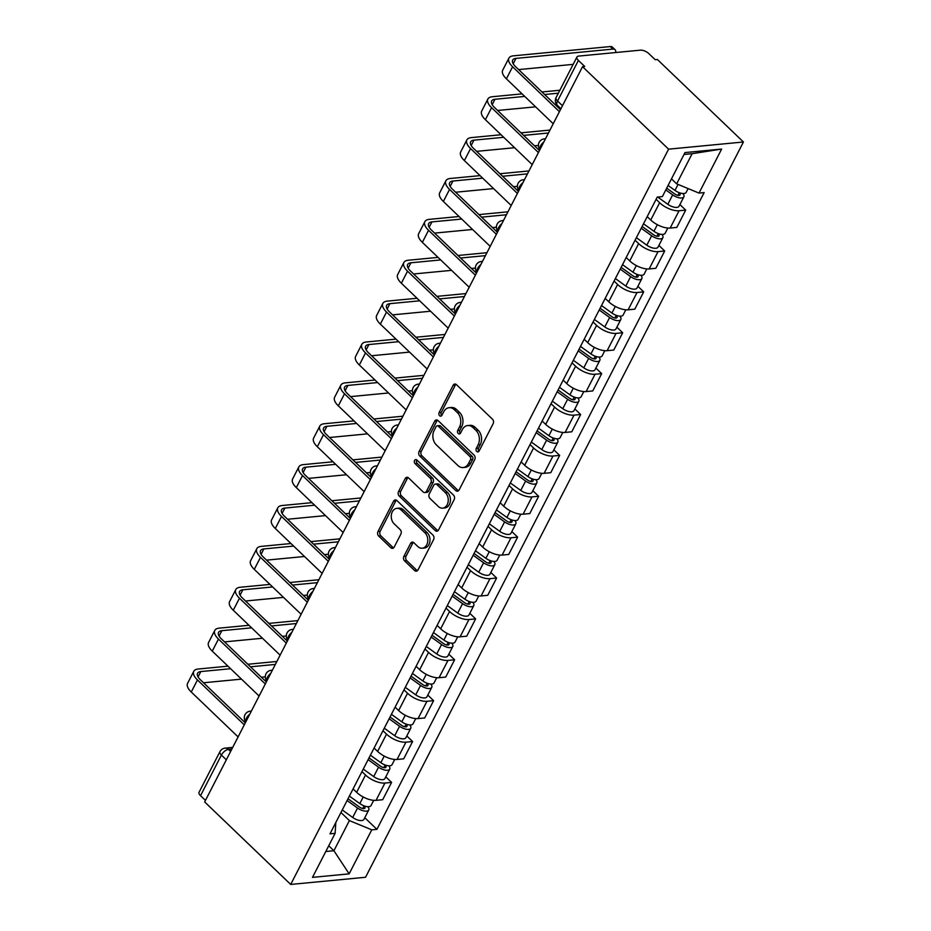 <?xml version="1.0" encoding="UTF-8"?>
<svg xmlns="http://www.w3.org/2000/svg" width="931" height="931" viewBox="0 0 931 931"><rect width="100%" height="100%" fill="white"/><g stroke="black" fill="none" stroke-linecap="round" stroke-linejoin="round"><path stroke-width="1.4" d="M476.788 451.477A2.246 1.676 -95.5 0 0 479.116 451.023L493.151 423.698A3.212 2.386 -95.5 0 0 492.476 419.206L456.458 384.666A3.212 2.386 -95.5 0 0 454.828 384.038A3.212 2.386 -95.5 0 0 453.129 385.318L439.083 412.654A2.246 1.676 -95.5 0 0 441.888 415.331L443.703 411.805A10.288 7.646 -95.5 0 1 449.126 407.697A10.288 7.646 -95.5 0 1 454.34 409.71L457.342 412.584A10.288 7.646 -95.5 0 1 459.518 426.957L457.703 430.494A2.246 1.676 -95.5 0 0 460.496 433.183L462.311 429.645A10.288 7.646 -95.5 0 1 467.734 425.537A10.288 7.646 -95.5 0 1 472.948 427.55L475.95 430.436A10.288 7.646 -95.5 0 1 478.127 444.797L476.311 448.335A2.246 1.676 -95.5 0 0 476.788 451.477M403.903 556.389A3.212 2.386 -95.5 0 0 404.578 560.881L414.679 570.575A3.212 2.386 -95.5 0 0 416.308 571.203A3.212 2.386 -95.5 0 0 418.007 569.923L433.602 539.573A3.212 2.386 -95.5 0 0 432.927 535.081L396.909 500.541A3.212 2.386 -95.5 0 0 395.279 499.912A3.212 2.386 -95.5 0 0 393.58 501.192L377.986 531.543A3.212 2.386 -95.5 0 0 378.661 536.035L390.869 547.742A3.212 2.386 -95.5 0 0 392.498 548.371A3.212 2.386 -95.5 0 0 394.197 547.091L400.865 534.103A3.212 2.386 -95.5 0 0 400.19 529.611L394.139 523.804A8.6 6.389 -95.5 0 1 391.416 514.506A8.6 6.389 -95.5 0 1 396.85 508.361A8.6 6.389 -95.5 0 1 401.203 510.037L424.92 532.776A8.6 6.389 -95.5 0 1 427.632 542.075A8.6 6.389 -95.5 0 1 422.209 548.219A8.6 6.389 -95.5 0 1 417.844 546.544L413.899 542.75A3.212 2.386 -95.5 0 0 412.27 542.121A3.212 2.386 -95.5 0 0 410.571 543.401L403.903 556.389L406.079 556.179A3.212 2.386 -95.5 0 0 406.766 560.671L416.867 570.366A3.212 2.386 -95.5 0 0 417.367 570.738M290.705 884.45L204.669 801.952L582.55 66.671L668.586 149.169L290.705 884.45L365.546 877.27L743.427 141.989L657.391 59.503L655.215 59.7L648.884 53.649A6.552 2.863 27.2 0 0 640.447 50.158L578.698 56.081A6.552 2.863 27.2 0 0 576.952 56.989A6.552 2.863 27.2 0 0 578.407 60.41L557.541 101.025A6.552 3.317 133.8 0 0 557.366 105.331L560.928 108.752M455.794 490.579A3.212 2.386 -95.5 0 0 457.424 491.207A3.212 2.386 -95.5 0 0 459.123 489.927L474.717 459.577A3.212 2.386 -95.5 0 0 474.042 455.084L438.012 420.544A3.212 2.386 -95.5 0 0 436.383 419.916A3.212 2.386 -95.5 0 0 434.696 421.196L419.09 451.547A3.212 2.386 -95.5 0 0 419.776 456.039L455.794 490.579L457.982 490.369A3.212 2.386 -95.5 0 0 458.483 490.753M454.165 499.575L438.559 529.925A3.212 2.386 -95.5 0 1 436.872 531.205A3.212 2.386 -95.5 0 1 435.243 530.577L399.213 496.037A3.212 2.386 -95.5 0 1 398.538 491.545L405.218 478.557A3.212 2.386 -95.5 0 1 406.905 477.277A3.212 2.386 -95.5 0 1 408.534 477.906L423.14 491.917A3.212 2.386 -95.5 0 0 424.769 492.546A3.212 2.386 -95.5 0 0 426.468 491.265L430.902 482.642A3.212 2.386 -95.5 0 0 430.215 478.15L415.005 463.568A2.246 1.676 -95.5 0 1 416.855 459.972L453.478 495.083A3.212 2.386 -95.5 0 1 454.165 499.575M205.46 800.416L200.526 795.691A6.552 2.863 -152.8 0 1 199.059 792.269L219.937 751.654A6.552 2.863 27.2 0 0 221.403 755.076L200.526 795.691M582.55 66.671L584.726 66.462L578.407 60.41M668.586 149.169L743.427 141.989M647.196 216.62L650.746 220.019A15.071 6.587 27.2 0 0 670.169 228.048L679.048 210.755A15.071 6.587 -152.8 0 1 659.637 202.725L656.087 199.327M679.048 210.755L685.705 210.115L679.898 204.552M670.169 228.048L676.814 227.408L685.705 210.115M658.892 245.435L664.699 250.998L658.042 251.638A15.071 6.587 -152.8 0 1 638.631 243.608L635.082 240.198M626.191 257.491L629.74 260.901A15.071 6.587 27.2 0 0 649.151 268.931L655.808 268.291L664.699 250.998M637.886 286.306L643.693 291.869L637.037 292.509A15.071 6.587 -152.8 0 1 617.614 284.479L614.076 281.081M605.185 298.374L608.734 301.772A15.071 6.587 27.2 0 0 628.146 309.802L634.802 309.162L643.693 291.869M616.881 327.188L622.676 332.751L616.031 333.391A15.071 6.587 -152.8 0 1 596.608 325.361L593.059 321.963M584.179 339.256L587.717 342.655A15.071 6.587 27.2 0 0 607.14 350.684L613.797 350.044L622.676 332.751M595.863 368.059L601.67 373.634L595.014 374.262A15.071 6.587 -152.8 0 1 575.602 366.232L572.053 362.834M563.162 380.127L566.711 383.537A15.071 6.587 27.2 0 0 586.134 391.567L592.779 390.927L601.67 373.634M574.858 408.942L580.665 414.504L574.008 415.145A15.071 6.587 -152.8 0 1 554.597 407.115L551.047 403.717M542.156 421.01L545.706 424.408A15.071 6.587 27.2 0 0 565.117 432.438L571.774 431.798L580.665 414.504M553.852 449.824L559.659 455.387L553.002 456.027A15.071 6.587 -152.8 0 1 533.579 447.997L530.042 444.587M521.151 461.892L524.7 465.291A15.071 6.587 27.2 0 0 544.111 473.32L550.768 472.68L559.659 455.387M532.846 490.695L538.642 496.258L531.997 496.898A15.071 6.587 -152.8 0 1 512.574 488.868L509.024 485.47M500.145 502.763L503.683 506.161A15.071 6.587 27.2 0 0 523.106 514.191L529.762 513.563L538.642 496.258M511.841 531.578L517.636 537.14L510.979 537.781A15.071 6.587 -152.8 0 1 491.568 529.751L488.019 526.352M479.128 543.646L482.677 547.044A15.071 6.587 27.2 0 0 502.1 555.074L508.745 554.434L517.636 537.14M490.823 572.449L496.63 578.023L489.974 578.663A15.071 6.587 -152.8 0 1 470.562 570.633L467.013 567.223M458.122 584.517L461.671 587.927A15.071 6.587 27.2 0 0 481.083 595.956L487.739 595.316L496.63 578.023M469.818 613.331L475.625 618.894L468.968 619.534A15.071 6.587 -152.8 0 1 449.557 611.504L446.007 608.106M437.116 625.399L440.666 628.797A15.071 6.587 27.2 0 0 460.077 636.827L466.734 636.187L475.625 618.894M448.812 654.214L454.619 659.776L447.962 660.416A15.071 6.587 -152.8 0 1 428.539 652.387L424.99 648.977M416.11 666.282L419.66 669.68A15.071 6.587 27.2 0 0 439.071 677.71L445.728 677.07L454.619 659.776M427.806 695.085L433.602 700.659L426.945 701.287A15.071 6.587 -152.8 0 1 407.534 693.258L403.984 689.859M395.093 707.153L398.643 710.562A15.071 6.587 27.2 0 0 418.066 718.581L424.722 717.952L433.602 700.659M406.789 735.967L412.596 741.53L405.939 742.17A15.071 6.587 -152.8 0 1 386.528 734.14L382.978 730.742M374.087 748.035L377.637 751.433A15.071 6.587 27.2 0 0 397.048 759.463L403.705 758.823L412.596 741.53M385.783 776.85L391.59 782.412L384.934 783.052A15.071 6.587 -152.8 0 1 365.522 775.023L361.973 771.613M353.082 788.906L356.631 792.316A15.071 6.587 27.2 0 0 376.043 800.346L382.699 799.706L391.59 782.412M671.472 178.868L676.651 183.838L692.14 153.696L684.006 154.476M325.792 851.504L333.915 850.725L349.404 820.583L371.772 829.835L349.148 873.86L312.49 877.374L335.113 833.35L329.981 833.85L657.239 197.093L662.36 196.604L684.983 152.579L721.641 149.065L699.018 193.089L676.651 183.838M371.772 829.835L376.904 829.346L704.15 192.589L699.018 193.089M328.736 845.755L333.915 850.725L349.148 873.86M349.404 820.583L340.955 812.495M364.777 817.721L376.904 829.346M335.113 833.35L335.835 822.469M721.641 149.065L692.14 153.696M478.965 451.267A2.246 1.676 -95.5 0 1 478.487 448.125L480.303 444.587A10.288 7.646 -95.5 0 0 478.138 430.227L475.95 430.436M467.734 425.537L469.922 425.327A10.288 7.646 -95.5 0 1 475.136 427.341L478.138 430.227M449.126 407.697L451.314 407.487A10.288 7.646 -95.5 0 1 456.516 409.5L459.518 412.375A10.288 7.646 -95.5 0 1 461.695 426.747L459.879 430.285A2.246 1.676 -95.5 0 0 460.356 433.427M455.946 384.294A3.212 2.386 -95.5 0 0 455.317 385.108L441.271 412.445A2.246 1.676 -95.5 0 0 441.736 415.575M437.512 420.172A3.212 2.386 -95.5 0 0 436.872 420.987L421.278 451.337A3.212 2.386 -95.5 0 0 421.952 455.829L457.982 490.369M470.458 459.716A2.246 1.676 -95.5 0 0 469.98 456.574L438.361 426.258A2.246 1.676 -95.5 0 0 436.034 426.712L434.125 430.448A10.288 7.646 -95.5 0 0 436.29 444.82L457.912 465.535A10.288 7.646 -95.5 0 0 463.126 467.548A10.288 7.646 -95.5 0 0 468.537 463.452L470.458 459.716L472.645 459.507A2.246 1.676 -95.5 0 0 472.168 456.365L469.98 456.574M437.221 425.816L439.409 425.607A2.246 1.676 -95.5 0 1 440.549 426.049L472.168 456.365M463.126 467.548L465.302 467.339A10.288 7.646 -95.5 0 0 470.725 463.242L468.537 463.452M472.645 459.507L470.725 463.242M408.034 477.533A3.212 2.386 -95.5 0 0 407.394 478.348L400.714 491.335A3.212 2.386 -95.5 0 0 401.401 495.827L437.419 530.367A3.212 2.386 -95.5 0 0 437.919 530.74M424.769 492.546L426.957 492.336A3.212 2.386 -95.5 0 0 428.656 491.056L433.078 482.433A3.212 2.386 -95.5 0 0 432.403 477.94L417.193 463.359L415.005 463.568M416.867 459.972A2.246 1.676 -95.5 0 0 417.193 463.359M438.303 506.452A8.6 6.389 -95.5 0 0 442.667 508.128A8.6 6.389 -95.5 0 0 448.09 501.984A8.6 6.389 -95.5 0 0 445.379 492.685L437.023 484.679A3.212 2.386 -95.5 0 0 435.394 484.05A3.212 2.386 -95.5 0 0 433.695 485.33L429.272 493.942A3.212 2.386 -95.5 0 0 429.947 498.434L438.303 506.452M442.667 508.128L444.843 507.919A8.6 6.389 -95.5 0 0 450.278 501.774A8.6 6.389 -95.5 0 0 447.555 492.476L445.379 492.685M435.394 484.05L437.57 483.841A3.212 2.386 -95.5 0 1 439.199 484.469L447.555 492.476M413.399 542.377A3.212 2.386 -95.5 0 0 412.759 543.192L406.079 556.179M422.209 548.219L424.385 548.01A8.6 6.389 -95.5 0 0 429.819 541.865A8.6 6.389 -95.5 0 0 427.108 532.567L424.92 532.776M396.85 508.361L399.027 508.151A8.6 6.389 -95.5 0 1 403.391 509.827L427.108 532.567M396.397 500.168A3.212 2.386 -95.5 0 0 395.768 500.983L380.162 531.333A3.212 2.386 -95.5 0 0 380.849 535.825L393.057 547.533A3.212 2.386 -95.5 0 0 393.557 547.905M666.701 188.167L674.707 193.939A3.933 1.722 27.2 0 0 680.084 194.882A3.933 1.722 27.2 0 0 679.211 192.833L679.537 192.798M665.793 189.924L672.671 194.87A8.193 3.584 27.2 0 0 683.878 196.825A8.193 3.584 27.2 0 0 682.935 193.532M657.74 197.046L667.818 204.308A8.193 3.584 27.2 0 0 679.025 206.263L683.878 196.825M679.269 192.705L677.908 195.359M668.086 185.467L674.963 190.413A8.193 3.584 27.2 0 0 686.159 192.368L688.114 188.574M559.415 111.685L512.585 66.776A16.549 7.239 -152.8 0 1 508.896 58.164A16.549 7.239 -152.8 0 1 513.307 55.848L610.294 46.55A7.529 3.817 -46.2 0 1 612.412 47.144L615.065 49.68A7.529 3.817 133.8 0 0 612.947 49.087L515.96 58.397A12.289 5.377 27.2 0 0 512.678 60.108A12.289 5.377 27.2 0 0 515.425 66.508L560.45 109.683M615.647 52.532A7.529 3.817 133.8 0 0 615.065 49.68M553.223 123.742L506.394 78.832A16.549 7.239 -152.8 0 1 502.693 70.221L508.896 58.164M573.159 64.367L518.648 69.592M642.134 226.489L653.702 234.821A3.933 1.722 27.2 0 0 659.078 235.752A3.933 1.722 27.2 0 0 658.194 233.704L658.531 233.681M641.226 228.235L651.665 235.752A8.193 3.584 27.2 0 0 662.86 237.708A8.193 3.584 27.2 0 0 661.929 234.403M636.385 237.673L646.812 245.179A8.193 3.584 27.2 0 0 658.019 247.134L662.86 237.708M658.264 233.588L656.902 236.23M643.519 223.777L653.946 231.295A8.193 3.584 27.2 0 0 665.153 233.25L667.83 228.048M621.117 267.36L632.696 275.692A3.933 1.722 27.2 0 0 638.072 276.635A3.933 1.722 27.2 0 0 637.188 274.587L637.514 274.552M620.221 269.117L630.648 276.623A8.193 3.584 27.2 0 0 641.855 278.578A8.193 3.584 27.2 0 0 640.924 275.285M615.368 278.544L625.807 286.061A8.193 3.584 27.2 0 0 637.013 288.016L641.855 278.578M637.258 274.459L635.896 277.112M622.513 264.66L632.94 272.178A8.193 3.584 27.2 0 0 644.147 274.121L646.812 268.931M600.111 308.242L611.679 316.575A3.933 1.722 27.2 0 0 617.055 317.518A3.933 1.722 27.2 0 0 616.182 315.469L616.508 315.434M599.215 309.988L609.642 317.506A8.193 3.584 27.2 0 0 620.849 319.461A8.193 3.584 27.2 0 0 619.918 316.168M594.362 319.426L604.789 326.944A8.193 3.584 27.2 0 0 615.996 328.887L620.849 319.461M616.252 315.341L614.879 317.995M601.496 305.543L611.935 313.049A8.193 3.584 27.2 0 0 623.142 315.004L625.807 309.802M524.723 96.417L494.955 99.268A12.289 5.377 27.2 0 0 491.673 100.99A12.289 5.377 27.2 0 0 494.419 107.391L539.445 150.554M538.409 152.556L491.58 107.659A16.549 7.239 -152.8 0 1 487.879 99.035A16.549 7.239 -152.8 0 1 492.301 96.731L522.082 93.88M532.218 164.612L485.388 119.715A16.549 7.239 -152.8 0 1 481.688 111.092L487.879 99.035M541.97 91.971L559.857 90.249M556.866 104.796L555.493 104.924M535.593 106.832L497.631 110.475M558.344 93.193L544.623 94.508M503.718 137.299L473.949 140.15A12.289 5.377 27.2 0 0 470.667 141.861A12.289 5.377 27.2 0 0 473.402 148.262L518.427 191.437M517.403 193.439L470.574 148.541A16.549 7.239 -152.8 0 1 466.873 139.918A16.549 7.239 -152.8 0 1 471.295 137.613L501.064 134.751M511.212 205.495L464.371 160.586A16.549 7.239 -152.8 0 1 460.682 151.974L466.873 139.918M520.964 132.842L549.977 130.061M538.421 145.422L534.487 145.806M514.587 147.715L476.625 151.357M548.464 133.005L523.618 135.391M482.712 178.17L452.932 181.033A12.289 5.377 27.2 0 0 449.65 182.744A12.289 5.377 27.2 0 0 452.396 189.144L497.422 232.308M496.398 234.321L449.557 189.412A16.549 7.239 -152.8 0 1 445.868 180.8A16.549 7.239 -152.8 0 1 450.29 178.484L480.059 175.633M490.195 246.366L443.365 201.468A16.549 7.239 -152.8 0 1 439.676 192.845L445.868 180.8M499.959 173.725L528.959 170.943M517.415 186.305L513.47 186.677M493.581 188.586L455.62 192.228M527.458 173.876L502.612 176.262M579.105 349.113L590.673 357.457A3.933 1.722 27.2 0 0 596.049 358.388A3.933 1.722 27.2 0 0 595.177 356.34L595.503 356.317M578.209 350.871L588.636 358.388A8.193 3.584 27.2 0 0 599.843 360.332A8.193 3.584 27.2 0 0 598.912 357.039M573.356 360.309L583.784 367.815A8.193 3.584 27.2 0 0 594.99 369.77L599.843 360.332M595.235 356.212L593.873 358.866M580.49 346.413L590.929 353.931A8.193 3.584 27.2 0 0 602.124 355.886L604.801 350.684M558.1 389.996L569.667 398.328A3.933 1.722 27.2 0 0 575.044 399.271A3.933 1.722 27.2 0 0 574.171 397.223L574.497 397.188M557.192 391.753L567.631 399.259A8.193 3.584 27.2 0 0 578.826 401.214A8.193 3.584 27.2 0 0 577.895 397.921M552.351 401.18L562.778 408.697A8.193 3.584 27.2 0 0 573.985 410.652L578.826 401.214M574.229 397.095L572.868 399.748M559.484 387.296L569.912 394.802A8.193 3.584 27.2 0 0 581.119 396.757L583.795 391.567M461.706 219.053L431.926 221.904A12.289 5.377 27.2 0 0 428.644 223.626A12.289 5.377 27.2 0 0 431.39 230.027L476.416 273.19M475.38 275.192L428.551 230.294A16.549 7.239 -152.8 0 1 424.862 221.671A16.549 7.239 -152.8 0 1 429.272 219.367L459.053 216.504M469.189 287.248L422.36 242.351A16.549 7.239 -152.8 0 1 418.659 233.728L424.862 221.671M478.953 214.596L507.954 211.814M496.398 227.187L492.464 227.56M472.564 229.468L434.614 233.111M506.441 214.758L481.595 217.144M440.7 259.924L410.92 262.786A12.289 5.377 27.2 0 0 407.638 264.497A12.289 5.377 27.2 0 0 410.385 270.898L455.41 314.073M454.375 316.075L407.545 271.177A16.549 7.239 -152.8 0 1 403.845 262.554A16.549 7.239 -152.8 0 1 408.267 260.238L438.047 257.387M448.183 328.131L401.354 283.222A16.549 7.239 -152.8 0 1 397.653 274.61L403.845 262.554M457.936 255.478L486.948 252.697M475.392 268.058L471.458 268.442M451.558 270.351L413.597 273.982M485.435 255.641L460.589 258.015M537.082 430.878L548.662 439.211A3.933 1.722 27.2 0 0 554.038 440.142A3.933 1.722 27.2 0 0 553.154 438.094L553.48 438.07M536.186 432.624L546.613 440.142A8.193 3.584 27.2 0 0 557.82 442.097A8.193 3.584 27.2 0 0 556.889 438.804M531.333 442.062L541.772 449.568A8.193 3.584 27.2 0 0 552.979 451.523L557.82 442.097M553.223 437.977L551.862 440.631M538.479 428.167L548.906 435.685A8.193 3.584 27.2 0 0 560.113 437.64L562.79 432.438M516.077 471.749L527.644 480.082A3.933 1.722 27.2 0 0 533.032 481.024A3.933 1.722 27.2 0 0 532.148 478.976L532.474 478.941M515.18 473.507L525.608 481.024A8.193 3.584 27.2 0 0 536.815 482.968A8.193 3.584 27.2 0 0 535.884 479.674M510.328 482.933L520.766 490.451A8.193 3.584 27.2 0 0 531.962 492.406L536.815 482.968M532.218 478.848L530.845 481.502M517.473 469.049L527.9 476.567A8.193 3.584 27.2 0 0 539.107 478.522L541.772 473.32M495.071 512.632L506.639 520.964A3.933 1.722 27.2 0 0 512.015 521.907A3.933 1.722 27.2 0 0 511.142 519.859L511.468 519.824M494.175 514.378L504.602 521.895A8.193 3.584 27.2 0 0 515.809 523.85A8.193 3.584 27.2 0 0 514.878 520.557M489.322 523.816L499.749 531.333A8.193 3.584 27.2 0 0 510.956 533.288L515.809 523.85M511.2 519.731L509.839 522.384M496.456 509.932L506.895 517.438A8.193 3.584 27.2 0 0 518.09 519.393L520.766 514.191M474.065 553.503L485.633 561.847A3.933 1.722 27.2 0 0 491.009 562.778A3.933 1.722 27.2 0 0 490.137 560.73L490.462 560.706M473.157 555.26L483.596 562.778A8.193 3.584 27.2 0 0 494.792 564.733A8.193 3.584 27.2 0 0 493.861 561.428M468.316 564.698L478.743 572.204A8.193 3.584 27.2 0 0 489.95 574.159L494.792 564.733M490.195 560.613L488.833 563.255M475.45 550.803L485.877 558.321A8.193 3.584 27.2 0 0 497.084 560.276L499.761 555.074M453.048 594.385L464.627 602.718A3.933 1.722 27.2 0 0 470.004 603.66A3.933 1.722 27.2 0 0 469.119 601.612L469.445 601.577M452.152 596.143L462.579 603.649A8.193 3.584 27.2 0 0 473.786 605.604A8.193 3.584 27.2 0 0 472.855 602.31M447.299 605.569L457.738 613.087A8.193 3.584 27.2 0 0 468.945 615.042L473.786 605.604M469.189 601.484L467.828 604.138M454.444 591.685L464.872 599.203A8.193 3.584 27.2 0 0 476.078 601.147L478.755 595.956M432.042 635.268L443.61 643.6A3.933 1.722 27.2 0 0 448.998 644.543A3.933 1.722 27.2 0 0 448.114 642.495L448.439 642.46M431.146 637.013L441.573 644.531A8.193 3.584 27.2 0 0 452.78 646.486A8.193 3.584 27.2 0 0 451.849 643.193M426.293 646.451L436.732 653.969A8.193 3.584 27.2 0 0 447.927 655.913L452.78 646.486M448.183 642.367L446.822 645.02M433.439 632.556L443.866 640.074A8.193 3.584 27.2 0 0 455.073 642.029L457.738 636.827M411.036 676.139L422.604 684.483A3.933 1.722 27.2 0 0 427.981 685.414A3.933 1.722 27.2 0 0 427.108 683.366L427.434 683.331M410.14 677.896L420.568 685.414A8.193 3.584 27.2 0 0 431.775 687.357A8.193 3.584 27.2 0 0 430.844 684.064M405.288 687.322L415.715 694.84A8.193 3.584 27.2 0 0 426.922 696.795L431.775 687.357M427.166 683.238L425.804 685.891M412.421 673.439L422.86 680.957A8.193 3.584 27.2 0 0 434.055 682.912L436.732 677.71M390.031 717.021L401.598 725.354A3.933 1.722 27.2 0 0 406.975 726.296A3.933 1.722 27.2 0 0 406.102 724.248L406.428 724.213M389.123 718.767L399.562 726.285A8.193 3.584 27.2 0 0 410.769 728.24A8.193 3.584 27.2 0 0 409.826 724.946M384.282 728.205L394.709 735.723A8.193 3.584 27.2 0 0 405.916 737.678L410.769 728.24M406.16 724.12L404.799 726.774M391.416 714.321L401.843 721.828A8.193 3.584 27.2 0 0 413.05 723.783L415.726 718.581M419.683 300.806L389.914 303.657A12.289 5.377 27.2 0 0 386.633 305.38A12.289 5.377 27.2 0 0 389.367 311.78L434.393 354.944M433.369 356.945L386.54 312.048A16.549 7.239 -152.8 0 1 382.839 303.436A16.549 7.239 -152.8 0 1 387.261 301.12L417.041 298.269M427.178 369.002L380.337 324.104A16.549 7.239 -152.8 0 1 376.648 315.481L382.839 303.436M436.93 296.361L465.942 293.579M454.386 308.941L450.453 309.313M430.553 311.222L392.591 314.864M464.429 296.512L439.583 298.898M398.677 341.689L368.897 344.54A12.289 5.377 27.2 0 0 365.615 346.251A12.289 5.377 27.2 0 0 368.362 352.651L413.387 395.826M412.363 397.828L365.522 352.93A16.549 7.239 -152.8 0 1 361.833 344.307A16.549 7.239 -152.8 0 1 366.255 342.003L396.024 339.14M406.16 409.884L359.331 364.987A16.549 7.239 -152.8 0 1 355.642 356.364L361.833 344.307M415.924 337.231L444.925 334.45M433.38 349.812L429.435 350.196M409.547 352.104L371.585 355.747M443.424 337.394L418.578 339.78M377.672 382.56L347.891 385.422A12.289 5.377 27.2 0 0 344.61 387.133A12.289 5.377 27.2 0 0 347.356 393.534L392.382 436.709M391.346 438.71L344.517 393.801A16.549 7.239 -152.8 0 1 340.827 385.19A16.549 7.239 -152.8 0 1 345.238 382.874L375.018 380.023M385.155 450.767L338.325 405.858A16.549 7.239 -152.8 0 1 334.625 397.246L340.827 385.19M394.919 378.114L423.919 375.333M412.363 390.694L408.43 391.067M388.53 392.975L350.58 396.618M422.406 378.277L397.56 380.651M356.666 423.442L326.886 426.293A12.289 5.377 27.2 0 0 323.604 428.016A12.289 5.377 27.2 0 0 326.35 434.416L371.376 477.58M370.34 479.581L323.511 434.684A16.549 7.239 -152.8 0 1 319.81 426.061A16.549 7.239 -152.8 0 1 324.232 423.756L354.013 420.905M364.149 491.638L317.32 446.74A16.549 7.239 -152.8 0 1 313.619 438.117L319.81 426.061M373.901 418.997L402.914 416.204M391.357 431.577L387.424 431.949M367.524 433.858L329.562 437.5M401.401 419.148L376.555 421.534M335.649 464.325L305.88 467.176A12.289 5.377 27.2 0 0 302.598 468.887A12.289 5.377 27.2 0 0 305.333 475.287L350.359 518.462M349.334 520.464L302.505 475.566A16.549 7.239 -152.8 0 1 298.804 466.943A16.549 7.239 -152.8 0 1 303.227 464.639L333.007 461.776M343.143 532.52L296.302 487.611A16.549 7.239 -152.8 0 1 292.613 479L298.804 466.943M352.896 459.867L381.908 457.086M370.352 472.448L366.418 472.832M346.518 474.74L308.557 478.383M380.395 460.03L355.549 462.416M314.643 505.196L284.863 508.058A12.289 5.377 27.2 0 0 281.581 509.769A12.289 5.377 27.2 0 0 284.327 516.17L329.353 559.333M328.329 561.346L281.488 516.437A16.549 7.239 -152.8 0 1 277.799 507.826A16.549 7.239 -152.8 0 1 282.221 505.51L311.99 502.659M322.126 573.391L275.297 528.494A16.549 7.239 -152.8 0 1 271.608 519.87L277.799 507.826M331.89 500.75L360.891 497.969M349.346 513.33L345.401 513.703M325.513 515.611L287.551 519.254M359.389 500.901L334.543 503.287M293.637 546.078L263.857 548.929A12.289 5.377 27.2 0 0 260.575 550.652A12.289 5.377 27.2 0 0 263.322 557.052L308.347 600.216M307.311 602.217L260.482 557.32A16.549 7.239 -152.8 0 1 256.793 548.696A16.549 7.239 -152.8 0 1 261.204 546.392L290.984 543.529M301.12 614.274L254.291 569.376A16.549 7.239 -152.8 0 1 250.59 560.753L256.793 548.696M310.884 541.621L339.885 538.84M328.329 554.201L324.395 554.585M304.495 556.494L266.545 560.136M338.372 541.784L313.538 544.17M272.632 586.949L242.851 589.812A12.289 5.377 27.2 0 0 239.57 591.522A12.289 5.377 27.2 0 0 242.316 597.923L287.342 641.098M286.306 643.1L239.476 598.202A16.549 7.239 -152.8 0 1 235.787 589.579A16.549 7.239 -152.8 0 1 240.198 587.263L269.978 584.412M280.115 655.156L233.285 610.247A16.549 7.239 -152.8 0 1 229.585 601.635L235.787 589.579M289.878 582.503L318.879 579.722M307.323 595.084L303.39 595.468M283.49 597.376L245.528 601.007M317.366 582.666L292.52 585.04M369.013 757.904L380.593 766.236A3.933 1.722 27.2 0 0 385.969 767.167A3.933 1.722 27.2 0 0 385.085 765.119L385.411 765.096M368.117 759.649L378.545 767.167A8.193 3.584 27.2 0 0 389.752 769.122A8.193 3.584 27.2 0 0 388.821 765.817M363.276 769.087L373.703 776.594A8.193 3.584 27.2 0 0 384.91 778.549L389.752 769.122M385.155 765.003L383.793 767.644M370.41 755.192L380.837 762.71A8.193 3.584 27.2 0 0 392.044 764.665L394.721 759.463M251.614 627.831L221.846 630.683A12.289 5.377 27.2 0 0 218.564 632.405A12.289 5.377 27.2 0 0 221.31 638.806L266.324 681.969M265.3 683.971L218.471 639.073A16.549 7.239 -152.8 0 1 214.77 630.462A16.549 7.239 -152.8 0 1 219.192 628.146L248.973 625.295M259.109 696.027L212.268 651.13A16.549 7.239 -152.8 0 1 208.579 642.506L214.77 630.462M268.861 623.386L297.873 620.605M286.317 635.966L282.384 636.338M262.484 638.247L224.522 641.89M296.361 623.537L271.515 625.923M348.008 798.775L359.575 807.107A3.933 1.722 27.2 0 0 364.964 808.05A3.933 1.722 27.2 0 0 364.079 806.002L364.405 805.967M347.112 800.532L357.539 808.038A8.193 3.584 27.2 0 0 368.746 809.993A8.193 3.584 27.2 0 0 367.815 806.7M342.259 809.958L352.698 817.476A8.193 3.584 27.2 0 0 363.893 819.431L368.746 809.993M364.149 805.874L362.787 808.527M349.404 796.075L359.832 803.593A8.193 3.584 27.2 0 0 371.038 805.536L373.703 800.346M230.609 668.714L200.828 671.565A12.289 5.377 27.2 0 0 197.558 673.276A12.289 5.377 27.2 0 0 200.293 679.677L245.319 722.852M244.294 724.853L197.465 679.956A16.549 7.239 -152.8 0 1 193.764 671.332A16.549 7.239 -152.8 0 1 198.187 669.028L227.955 666.165M238.092 736.91L191.262 692.012A16.549 7.239 -152.8 0 1 187.573 683.389L193.764 671.332M247.855 664.257L276.868 661.476M265.312 676.837L261.367 677.221M241.478 679.13L203.517 682.772M275.355 664.42L250.509 666.805M231.831 749.083L228.456 749.408A6.552 3.317 133.8 0 0 221.403 755.076L226.326 759.801M230.609 751.48L228.456 749.408A6.552 4.864 84.5 0 0 225.139 748.128A6.552 6.552 0 0 0 219.937 751.654M397.048 759.463L405.939 742.17M418.066 718.581L426.945 701.287M439.071 677.71L447.962 660.416M460.077 636.827L468.968 619.534M481.083 595.956L489.974 578.663M502.1 555.074L510.979 537.781M523.106 514.191L531.997 496.898M544.111 473.32L553.002 456.027M565.117 432.438L574.008 415.145M586.134 391.567L595.014 374.262M607.14 350.684L616.031 333.391M628.146 309.802L637.037 292.509M649.151 268.931L658.042 251.638M376.043 800.346L384.934 783.052M356.631 792.316L365.522 775.023M377.637 751.433L386.528 734.14M398.643 710.562L407.534 693.258M419.66 669.68L428.539 652.387M440.666 628.797L449.557 611.504M461.671 587.927L470.562 570.633M482.677 547.044L491.568 529.751M503.683 506.161L512.574 488.868M524.7 465.291L533.579 447.997M545.706 424.408L554.597 407.115M566.711 383.537L575.602 366.232M587.717 342.655L596.608 325.361M608.734 301.772L617.614 284.479M629.74 260.901L638.631 243.608M650.746 220.019L659.637 202.725M543.89 141.908A6.552 3.317 133.8 0 0 540.003 149.46M545.508 138.754L544.344 138.87A6.552 4.864 84.5 0 1 545.415 138.928M522.873 182.779A6.552 3.317 133.8 0 0 518.998 190.343M501.867 223.661A6.552 3.317 133.8 0 0 497.992 231.214M480.862 264.544A6.552 3.317 133.8 0 0 476.975 272.096M459.856 305.415A6.552 3.317 133.8 0 0 455.969 312.967M438.838 346.297A6.552 3.317 133.8 0 0 434.963 353.85M417.833 387.168A6.552 3.317 133.8 0 0 413.958 394.732M396.827 428.051A6.552 3.317 133.8 0 0 392.94 435.603M375.821 468.933A6.552 3.317 133.8 0 0 371.935 476.486M354.816 509.804A6.552 3.317 133.8 0 0 350.929 517.357M333.798 550.687A6.552 3.317 133.8 0 0 329.923 558.239M312.793 591.557A6.552 3.317 133.8 0 0 308.906 599.122M291.787 632.44A6.552 3.317 133.8 0 0 287.9 639.993M270.781 673.322A6.552 3.317 133.8 0 0 266.894 680.875M249.764 714.193A6.552 3.317 133.8 0 0 245.889 721.758M524.49 179.636L523.338 179.753A6.552 4.864 84.5 0 1 524.409 179.799M503.485 220.519L502.333 220.624A6.552 4.864 84.5 0 1 503.403 220.682M482.479 261.39L481.315 261.506A6.552 4.864 84.5 0 1 482.398 261.564M461.473 302.272L460.31 302.377A6.552 4.864 84.5 0 1 461.38 302.435M440.456 343.143L439.304 343.26A6.552 4.864 84.5 0 1 440.375 343.318M419.45 384.026L418.298 384.142A6.552 4.864 84.5 0 1 419.369 384.189M398.445 424.908L397.281 425.013A6.552 4.864 84.5 0 1 398.363 425.071M377.439 465.779L376.275 465.896A6.552 4.864 84.5 0 1 377.346 465.954M356.422 506.662L355.27 506.767A6.552 4.864 84.5 0 1 356.34 506.825M335.416 547.544L334.264 547.649A6.552 4.864 84.5 0 1 335.335 547.707M314.41 588.415L313.247 588.532A6.552 4.864 84.5 0 1 314.329 588.59M293.405 629.298L292.241 629.403A6.552 4.864 84.5 0 1 293.312 629.461M272.387 670.169L271.235 670.285A6.552 4.864 84.5 0 1 272.306 670.343M251.382 711.051L250.23 711.168A6.552 4.864 84.5 0 1 251.3 711.214M562.464 105.75L557.541 101.025A6.552 2.863 27.2 0 1 556.075 97.604A6.552 6.552 0 0 0 557.366 105.331M480.303 444.587L478.127 444.797M475.136 427.341L472.948 427.55M459.879 430.285L457.703 430.494M461.695 426.747L459.518 426.957M459.518 412.375L457.342 412.584M456.516 409.5L454.34 409.71M441.271 412.445L439.083 412.654M455.317 385.108L453.129 385.318M478.487 448.125L476.311 448.335M421.952 455.829L419.776 456.039M421.278 451.337L419.09 451.547M436.872 420.987L434.696 421.196M440.549 426.049L438.361 426.258M437.419 530.367L435.243 530.577M401.401 495.827L399.213 496.037M400.714 491.335L398.538 491.545M407.394 478.348L405.218 478.557M428.656 491.056L426.468 491.265M433.078 482.433L430.902 482.642M432.403 477.94L430.215 478.15M439.199 484.469L437.023 484.679M412.759 543.192L410.571 543.401M403.391 509.827L401.203 510.037M393.057 547.533L390.869 547.742M380.849 535.825L378.661 536.035M380.162 531.333L377.986 531.543M395.768 500.983L393.58 501.192M416.867 570.366L414.679 570.575M406.766 560.671L404.578 560.881M672.671 194.87L667.818 204.308M678.047 184.408L674.963 190.413M612.947 49.087L610.294 46.55M506.394 78.832L512.585 66.776M513.19 63.773L515.96 58.397M651.665 235.752L646.812 245.179M657.344 224.697L653.946 231.295M630.648 276.623L625.807 286.061M636.338 265.568L632.94 272.178M609.642 317.506L604.789 326.944M615.321 306.45L611.935 313.049M485.388 119.715L491.58 107.659M492.185 104.656L494.955 99.268M464.371 160.586L470.574 148.541M471.179 145.527L473.949 140.15M443.365 201.468L449.557 189.412M450.173 186.409L452.932 181.033M588.636 358.388L583.784 367.815M594.315 347.321L590.929 353.931M567.631 399.259L562.778 408.697M573.31 388.204L569.912 394.802M422.36 242.351L428.551 230.294M429.156 227.292L431.926 221.904M401.354 283.222L407.545 271.177M408.15 268.163L410.92 262.786M546.613 440.142L541.772 449.568M552.304 429.086L548.906 435.685M525.608 481.024L520.766 490.451M531.287 469.957L527.9 476.567M504.602 521.895L499.749 531.333M510.281 510.84L506.895 517.438M483.596 562.778L478.743 572.204M489.275 551.722L485.877 558.321M462.579 603.649L457.738 613.087M468.27 592.593L464.872 599.203M441.573 644.531L436.732 653.969M447.252 633.476L443.866 640.074M420.568 685.414L415.715 694.84M426.247 674.347L422.86 680.957M399.562 726.285L394.709 735.723M405.241 715.229L401.843 721.828M380.337 324.104L386.54 312.048M387.145 309.045L389.914 303.657M359.331 364.987L365.522 352.93M366.139 349.916L368.897 344.54M338.325 405.858L344.517 393.801M345.122 390.799L347.891 385.422M317.32 446.74L323.511 434.684M324.116 431.681L326.886 426.293M296.302 487.611L302.505 475.566M303.11 472.552L305.88 467.176M275.297 528.494L281.488 516.437M282.105 513.435L284.863 508.058M254.291 569.376L260.482 557.32M261.087 554.317L263.857 548.929M233.285 610.247L239.476 598.202M240.082 595.188L242.851 589.812M378.545 767.167L373.703 776.594M384.235 756.112L380.837 762.71M212.268 651.13L218.471 639.073M219.076 636.071L221.846 630.683M357.539 808.038L352.698 817.476M363.23 796.983L359.832 803.593M191.262 692.012L197.465 679.956M198.07 676.942L200.828 671.565M544.344 138.87A6.552 6.552 0 0 0 539.933 149.588M523.338 179.753A6.552 6.552 0 0 0 518.928 190.471M502.333 220.624A6.552 6.552 0 0 0 497.922 231.342M481.315 261.506A6.552 6.552 0 0 0 476.916 272.224M460.31 302.377A6.552 6.552 0 0 0 455.899 313.095M439.304 343.26A6.552 6.552 0 0 0 434.893 353.978M418.298 384.142A6.552 6.552 0 0 0 413.888 394.86M397.281 425.013A6.552 6.552 0 0 0 392.882 435.731M376.275 465.896A6.552 6.552 0 0 0 371.865 476.614M355.27 506.767A6.552 6.552 0 0 0 350.859 517.485M334.264 547.649A6.552 6.552 0 0 0 329.853 558.367M313.247 588.532A6.552 6.552 0 0 0 308.848 599.25M292.241 629.403A6.552 6.552 0 0 0 287.83 640.121M271.235 670.285A6.552 6.552 0 0 0 266.825 681.003M250.23 711.168A6.552 6.552 0 0 0 245.819 721.886M225.139 748.128L232.703 747.407M556.075 97.604L576.952 56.989"/></g></svg>
